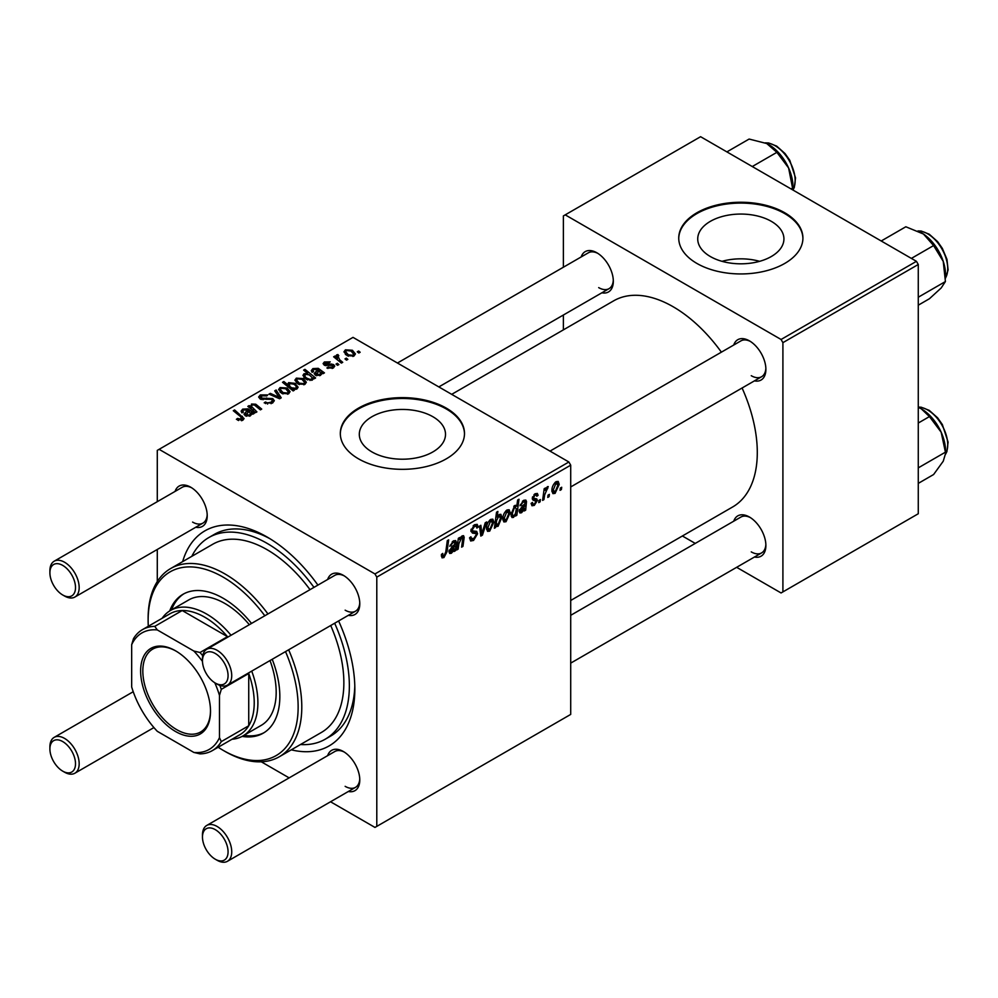 <?xml version="1.0" encoding="UTF-8"?>
<svg xmlns="http://www.w3.org/2000/svg" width="998" height="998" viewBox="0 0 998 998"><rect width="100%" height="100%" fill="white"/><g stroke="black" fill="none" stroke-linecap="round" stroke-linejoin="round"><path stroke-width="1.5" d="M771.304 221.344A43.101 24.888 0 0 0 724.336 215.955A43.101 24.888 0 0 0 697.727 238.946A43.101 24.888 0 0 0 710.351 256.536A43.101 24.888 0 0 0 757.32 261.925A43.101 24.888 0 0 0 783.929 238.946A43.101 24.888 0 0 0 771.304 221.344M759.628 261.326A43.101 24.888 0 0 0 722.028 261.326M784.727 212.749A62.088 35.841 0 0 0 717.063 204.977A62.088 35.841 0 0 0 678.74 238.098A62.088 35.841 0 0 0 696.928 263.447A62.088 35.841 0 0 0 764.58 271.219A62.088 35.841 0 0 0 802.916 238.098A62.088 35.841 0 0 0 784.727 212.749M802.916 238.522A62.088 35.841 0 0 0 784.727 213.597A62.088 35.841 0 0 0 717.4 205.738A62.088 35.841 0 0 0 678.74 238.522M371.93 451.919A43.101 24.888 180 0 1 359.305 434.33A43.101 24.888 180 0 1 385.914 411.338A43.101 24.888 180 0 1 432.882 416.727A43.101 24.888 180 0 1 445.507 434.33A43.101 24.888 180 0 1 418.898 457.321A43.101 24.888 180 0 1 371.93 451.919M446.306 408.132A62.088 35.841 0 0 0 378.641 400.36A62.088 35.841 0 0 0 340.318 433.481A62.088 35.841 0 0 0 358.507 458.831A62.088 35.841 0 0 0 426.171 466.602A62.088 35.841 0 0 0 464.494 433.481A62.088 35.841 0 0 0 446.306 408.132M464.494 433.905A62.088 35.841 0 0 0 446.306 408.98A62.088 35.841 0 0 0 378.978 401.134A62.088 35.841 0 0 0 340.318 433.905M733.742 345.021A23.278 13.448 60 0 1 749.423 340.854L749.423 340.854A23.278 13.448 60 0 1 765.89 369.372A23.278 13.448 60 0 1 754.438 380.874M750.371 341.428A20.696 11.951 -120 0 0 740.903 340.892L550.01 451.108M581.173 256.948A23.278 13.448 60 0 1 596.866 252.781L596.866 252.781A23.278 13.448 60 0 1 613.321 281.286A23.278 13.448 60 0 1 601.869 292.788M597.802 253.355A20.696 11.951 -120 0 0 588.346 252.806L397.441 363.023M733.742 521.193A23.278 13.448 60 0 1 749.423 517.026L749.423 517.026A23.278 13.448 60 0 1 765.89 545.544A23.278 13.448 60 0 1 754.438 557.034M750.371 517.6A20.696 11.951 -120 0 0 740.903 517.051L570.706 615.317M175.074 491.403A23.278 13.448 60 0 1 190.755 487.236L190.755 487.236A23.278 13.448 60 0 1 207.222 515.754A23.278 13.448 60 0 1 195.77 527.256M191.703 487.81A20.696 11.951 -120 0 0 182.235 487.274L54.191 561.2A20.696 11.951 60 0 1 64.533 562.223A20.696 11.951 60 0 1 78.056 580.462A20.696 11.951 60 0 1 74.887 597.041A20.696 11.951 60 0 1 64.533 596.018L62.699 594.97A18.114 10.454 -120 0 0 75.511 587.572A18.114 10.454 -120 0 0 62.699 565.392A18.114 10.454 -120 0 0 49.9 572.79A18.114 10.454 -120 0 0 62.699 594.97L64.533 596.018M327.643 579.489A23.278 13.448 60 0 1 343.324 575.322L343.324 575.322A23.278 13.448 60 0 1 359.779 603.84A23.278 13.448 60 0 1 348.339 615.329M344.26 575.896A20.696 11.951 -120 0 0 334.804 575.347L206.748 649.286A20.696 11.951 60 0 1 217.102 650.309A20.696 11.951 60 0 1 230.613 668.548A20.696 11.951 60 0 1 227.444 685.127A20.696 11.951 60 0 1 217.102 684.104L215.269 683.044A18.114 10.454 -120 0 0 228.068 675.658A18.114 10.454 -120 0 0 215.269 653.478A18.114 10.454 -120 0 0 202.469 660.863A18.114 10.454 -120 0 0 215.269 683.044L217.102 684.104M327.643 755.648A23.278 13.448 60 0 1 343.324 751.482L343.324 751.482A23.278 13.448 60 0 1 359.779 779.999A23.278 13.448 60 0 1 348.339 791.501M344.26 752.055A20.696 11.951 -120 0 0 334.804 751.519L206.748 825.446A20.696 11.951 60 0 1 217.102 826.469A20.696 11.951 60 0 1 230.613 844.707A20.696 11.951 60 0 1 227.444 861.299A20.696 11.951 60 0 1 217.102 860.264L215.269 859.216A18.114 10.454 -120 0 0 228.068 851.818A18.114 10.454 -120 0 0 215.269 829.637A18.114 10.454 -120 0 0 202.469 837.035A18.114 10.454 -120 0 0 215.269 859.216L217.102 860.264M182.646 561.625A124.176 71.694 60 0 1 267.04 536.986L267.04 536.986A124.176 71.694 60 0 1 317.913 585.102M269.822 538.646A116.417 67.215 -120 0 0 214.321 534.379L208.832 537.548A116.417 67.215 -120 0 0 191.816 556.335M570.706 600.472L732.644 506.972A118.999 68.712 -120 0 0 742.088 387.997M721.392 352.157A118.999 68.712 -120 0 0 673.139 306.748A118.999 68.712 -120 0 0 613.645 300.847L451.695 394.347M568.872 461.999L570.706 465.168L376.795 577.118L374.961 573.95L568.872 461.999L353.018 337.374L157.285 450.385L157.285 501.682M157.285 549.474L157.285 581.609M376.795 577.118L376.795 826.369L374.961 827.417L330.538 801.768M289.146 777.879L261.314 761.811M534.304 505.387L531.959 505.761L531.123 503.379L532.458 502.418L533.019 504.19L534.367 504.002L536.113 501.345L532.944 500.048L532.283 498.464L535.078 493.798L537.348 493.436L538.109 495.307L536.774 496.268L536.275 494.996L535.015 495.183L533.618 497.466L533.743 498.251L536.774 498.888L537.435 500.46L534.304 505.387L531.123 503.553M535.839 500.572L532.321 499M532.396 497.478L534.841 498.576M525.135 502.481L523.451 501.857L519.983 505.774L523.576 500.435L525.834 500.06L526.507 501.557L525.672 510.165L524.299 510.964L524.162 509.704L521.517 512.76L519.883 512.947L519.147 511.026L522.702 505.549L524.96 503.865L524.773 501.595L523.189 500.684M510.165 512.673L506.023 521.717L503.878 521.954L502.855 519.259C502.73 515.579 504.127 512.485 507.059 509.966L509.13 509.741L510.165 512.673L508.556 511.749M443.935 557.558L442.027 557.845L441.44 554.389L442.775 553.428L442.65 554.788L444.023 555.774L445.769 551.981L447.304 540.629L448.663 539.856L447.079 551.607L443.935 557.558L441.328 556.048M441.677 554.214L444.023 555.774M495.844 525.447L495.544 527.568L494.372 528.241L496.53 512.211L497.877 511.438L497.104 517.039L499.299 514.457L500.884 514.319L501.857 517.326L498.089 526.295L496.592 526.47L494.833 524.848M486.675 521.929L482.446 535.128L480.811 536.076L479.539 526.058L480.874 525.285L481.809 533.83L485.24 522.765L486.675 521.929M469.596 537.81L473.638 538.671L476.246 534.703L475.896 533.606L472.428 533.094L470.919 530.724L474.499 524.736L477.156 524.337L478.242 526.857L476.907 528.104L476.271 526.233L474.462 526.495L472.254 529.863L472.753 530.899L476.682 531.385L477.568 533.793L473.551 540.454L470.644 540.978L469.596 537.735L470.919 536.787L471.53 539.045L469.596 537.922M475.896 533.606L470.919 530.711M471.106 529.202L472.753 530.899M561.699 487.261L561.387 489.556L560.053 490.317L560.34 488.047L561.699 487.261M570.706 465.168L570.706 714.418L376.795 826.369M493.873 522.079L489.719 531.123L487.573 531.36L486.55 528.666C486.425 524.985 487.835 521.892 490.767 519.384L492.837 519.16L493.873 522.079L492.264 521.156M454.963 542.999L453.279 542.363L449.799 546.293L453.391 540.953L455.649 540.579L456.323 542.076L455.5 550.684L454.127 551.482L453.99 550.222L451.346 553.279L449.699 553.453L448.975 551.545L452.518 546.068L454.776 544.384L454.601 542.114L453.005 541.203M458.868 543.748L458.132 549.162L456.785 549.948L458.356 538.284L459.704 537.498L459.442 539.456L462.211 535.864L463.571 535.689L464.17 537.348L462.96 546.38L461.612 547.154L462.823 538.172L461.787 537.448L458.868 543.748L457.708 543.087M462.823 538.172L460.976 536.986M516.839 515.28L515.492 516.053L515.729 514.419L513.459 517.413L511.999 517.538L511.001 514.457L514.681 505.574L516.777 506.148L517.65 500.01L518.997 499.237L516.839 515.28L515.692 514.619M516.141 505.425L516.777 506.148L515.33 505.312M559.229 484.354L555.075 493.386L552.929 493.636L551.906 490.929C551.782 487.249 553.191 484.155 556.123 481.647L558.194 481.423L559.229 484.354L557.62 483.419M549.387 494.372L549.087 496.655L547.752 497.428L548.027 495.158L549.387 494.372M544.634 494.933L543.947 499.624L542.6 500.397L544.172 488.733L545.519 487.96L545.182 490.38L547.341 486.712L548.251 486.587L544.634 494.933L543.436 494.235M540.417 499.549L540.105 501.844L538.77 502.605L539.045 500.335L540.417 499.549M338.883 364.544L337.549 365.318L336.002 364.095L337.361 363.309L338.883 364.544M347.865 359.355L346.531 360.128L344.984 358.906L346.343 358.12L347.865 359.355M326.907 368L327.905 367.039L332.147 367.276L332.459 365.443L324.238 365.118L323.103 363.609L324.375 361.975L330.226 361.85L329.066 362.723L325.473 362.686L325.36 364.233L331.324 364.033L333.694 364.619L334.754 366.129L333.245 367.988L326.907 368M333.02 368.112L332.459 365.443M325.473 362.686L325.36 365.567M313.21 379.115L313.21 377.868L312.399 380.026L306.149 379.252L302.93 375.41L303.978 373.751L307.609 373.427L303.629 370.108L304.976 369.335L315.618 377.98L314.27 378.753L313.21 377.868L313.297 378.529M272.504 403.055L264.196 402.843L265.381 401.994L267.601 402.88L271.094 402.144L272.379 400.56L271.543 399.412L260.129 398.963L258.619 397.004L260.316 394.921L267.763 394.909L266.84 395.919L261.763 395.819L261.376 398.14L272.753 398.564L274.338 400.697L272.504 403.055M260.628 399.212L260.628 397.167L261.376 399.487M288.659 393.723L281.785 393.412L278.579 389.582L280.064 387.561L287.062 388.01L290.069 391.665L288.659 393.723M250.473 408.506L251.508 404.04L255.738 404.215L261.726 409.08L260.391 409.866L254.415 405.013L252.257 404.951L251.371 406.323L256.91 411.875L255.563 412.648L247.828 406.361L249.176 405.587L250.473 406.635L250.411 405.961M241.466 420.719L240.817 416.84L233.282 410.727L234.63 409.941L244.073 418.574L242.888 420.158L236.389 419.297L237.561 418.436L241.466 419.247L242.09 418.399L242.09 420.532M374.961 573.95L159.106 449.325M252.906 414.182L251.608 413.596L250.286 415.879L245.234 415.704L243.974 414.07L247.729 410.44L243.737 409.866L242.826 411.039L243.425 412.162L241.928 412.835L241.104 411.126L242.689 409.13L248.065 408.843L254.278 413.384L252.906 414.182M294.323 390.268L293.15 390.942L282.509 382.309L283.856 381.523L287.549 384.554L288.597 382.633L294.909 383.332L298.103 387.187L297.03 388.896L292.938 389.12L294.323 390.268M281.224 397.828L279.59 398.776L268.998 394.135L270.333 393.362L279.153 397.366L274.7 390.842L276.134 390.018L281.224 397.828M304.964 384.317L298.078 384.005L294.884 380.163L296.356 378.142L303.355 378.604L306.361 382.259L304.964 384.317M323.078 373.664L321.78 373.077L320.47 375.373L315.405 375.186L314.145 373.564L317.913 369.934L313.921 369.36L312.998 370.52L313.597 371.643L312.1 372.316L311.276 370.62L312.873 368.611L318.237 368.324L324.45 372.878L323.078 373.664M354.016 355.999L347.142 355.675L343.936 351.845L345.42 349.824L352.419 350.273L355.425 353.928L354.016 355.999M337.848 355.924L339.682 359.779L342.726 362.324L341.378 363.097L333.644 356.81L334.991 356.036L336.576 357.346L336.65 354.889L337.885 354.564L338.809 355.712L337.374 356.748L337.374 359.841M336.089 355.862L336.65 354.889L336.65 359.255M360.166 352.257L358.831 353.018L357.284 351.807L358.644 351.022L360.166 352.257M300.473 744.533A116.417 67.215 -120 0 0 325.248 739.194L330.737 736.025A116.417 67.215 -120 0 0 354.801 685.826M916.438 261.326L918.272 264.495L782.906 342.651L781.072 339.482L916.438 261.326L700.584 136.701L563.383 215.917L563.383 267.214M563.383 315.006L563.383 329.864M782.906 342.651L782.906 591.901L781.072 592.962L736.649 567.313M695.257 543.411L682.383 535.988M782.906 591.901L918.272 513.745L918.272 264.495M781.072 339.482L565.217 214.857M751.257 375.71A20.696 11.951 -120 0 0 761.599 376.733A20.696 11.951 -120 0 0 765.865 368.274M598.688 287.624A20.696 11.951 -120 0 0 609.042 288.659A20.696 11.951 -120 0 0 613.296 280.189M751.257 551.882A20.696 11.951 -120 0 0 761.599 552.904A20.696 11.951 -120 0 0 765.865 544.434M338.609 620.956A124.176 71.694 60 0 1 354.839 689.069A124.176 71.694 60 0 1 291.304 749.822M345.146 786.337A20.696 11.951 -120 0 0 355.5 787.36A20.696 11.951 -120 0 0 359.754 778.902M345.146 610.177A20.696 11.951 -120 0 0 355.5 611.2A20.696 11.951 -120 0 0 359.754 602.73M192.589 522.091A20.696 11.951 -120 0 0 202.931 523.114A20.696 11.951 -120 0 0 207.197 514.656M237.561 420.108L237.561 418.436M238.547 420.557L238.547 419.148M234.63 411.825L234.63 409.941M242.427 420.395L242.427 416.278M247.729 412.112L247.729 410.44M242.689 412.498L242.689 409.13M248.065 411.862L248.065 408.843M249.562 412.049L249.562 409.966M252.893 414.182L252.893 412.76M249.537 414.968L250.448 413.621L248.677 411.251L246.556 414.931L249.537 414.968L249.537 416.216M246.556 416.266L245.845 413.995L245.845 416.016M249.176 407.458L249.176 405.587M251.508 405.675L251.508 404.04M255.738 405.999L255.738 404.215M283.856 383.394L283.856 381.523M287.549 386.401L287.549 384.554M288.597 387.249L288.597 382.633M294.909 385.041L294.909 383.332M292.938 390.779L292.938 389.12M289.819 388.247L289.819 386.426L291.641 387.823L295.757 388.284L296.406 387.261L296.406 389.183M295.757 389.345L295.757 388.284C296.68 386.737 295.969 385.34 293.599 384.105L289.32 383.556L288.721 387.349M289.32 383.556L289.819 386.426M291.641 389.719L291.641 387.823M280.064 392.202L280.064 387.561M287.062 389.756L287.062 388.01M281.174 388.259L280.338 389.519L282.97 392.563L287.511 393.05L288.272 391.852L285.727 388.771L281.174 388.259M282.97 393.973L282.97 392.563M287.511 394.222L287.511 393.05M270.333 394.721L270.333 393.362M279.153 398.576L279.153 397.366M276.134 392.987L276.134 390.018M265.381 403.441L265.381 401.994M265.78 403.604L265.78 402.231M267.601 404.09L267.601 402.88M271.094 403.716L271.094 402.144M260.316 399.063L260.316 394.921M263.023 399.749L263.023 398.514M272.753 402.905L272.753 398.564M296.356 382.783L296.356 378.142M303.355 380.35L303.355 378.604M297.466 378.853L296.631 380.113L299.275 383.157L303.804 383.644L304.565 382.446L302.02 379.365L297.466 378.853M299.275 384.567L299.275 383.157M303.804 384.804L303.804 383.644M303.978 377.556L303.978 373.751M307.609 374.188L307.609 373.427M304.976 371.231L304.976 369.335M311.675 380.325L312.062 377.543L309.218 374.836L305.226 374.375L304.627 378.205M305.226 374.375C304.353 375.834 305.014 377.157 307.209 378.317L310.041 379.365L311.675 379.103L312.062 377.543M307.209 379.801L307.209 378.317M310.041 380.5L310.041 379.365M307.584 379.964L307.584 378.541M317.913 371.593L317.913 369.934M312.873 371.98L312.873 368.611M318.237 371.343L318.237 368.324M319.747 371.53L319.747 369.447M323.065 373.664L323.065 372.242M319.722 374.45L320.62 373.102L318.849 370.732L316.74 374.412L319.722 374.45L319.722 375.697M316.74 375.747L316.029 373.477L316.029 375.498M327.905 368.474L327.905 367.039M332.147 368.499L332.147 367.276M324.375 365.193L324.375 361.975M326.246 365.705L326.246 364.582M331.324 365.143L331.324 364.033M333.694 367.713L333.694 364.619M345.42 354.465L345.42 349.824M352.419 352.02L352.419 350.273M346.531 350.523L345.695 351.783L348.327 354.826L352.868 355.313L353.629 354.115L351.084 351.046L346.531 350.523M348.327 356.249L348.327 354.826M352.868 356.486L352.868 355.313M346.343 359.979L346.343 358.12M334.991 357.908L334.991 356.036M336.576 359.193L336.576 357.346M337.885 355.899L337.885 354.564M337.361 365.168L337.361 363.309M358.644 352.868L358.644 351.022M560.24 488.883L561.387 489.556M469.596 538.172L473.551 540.454M470.919 530.736L475.634 533.456M474.537 524.723L478.242 526.857M474.25 524.886L478.242 527.194M473.152 525.734L474.462 526.495M470.969 529.975L477.568 533.793M480.562 534.042L482.446 535.128M480.425 533.032L481.809 533.83M486.575 529.302L489.719 531.123M490.218 519.733L491.839 520.669L490.704 520.756L487.885 527.73L489.731 529.776L492.538 522.84L489.694 520.17M486.65 527.019L487.885 527.73M486.55 528.703L489.731 529.776M494.534 526.981L495.544 527.568M495.969 516.39L497.104 517.039M500.235 516.39L501.857 517.326M494.883 524.437L498.089 526.295M496.617 520.507L496.318 523.127L497.977 525.01L500.522 518.112L498.863 516.053L496.617 520.507L495.507 519.858M498.052 515.579L499.836 515.954L498.439 515.143M494.946 523.938L497.977 525.01M495.145 522.453L496.318 523.127M445.919 550.933L447.079 551.607M448.988 551.919L451.346 553.279M452.256 541.777L453.279 542.363M450.123 545.145L451.133 545.719M453.915 540.691L456.323 542.076M454.926 543.511L456.111 544.184M453.99 548.563L455.35 549.349M453.566 549.574L455.5 550.684M451.757 551.694L454.552 545.856L450.298 550.784L451.757 551.694L449.162 550.123M453.641 545.332L454.552 545.856M456.984 548.501L458.132 549.162M458.294 538.795L459.442 539.456M461.924 536.051L464.17 537.348M461.812 545.719L462.96 546.38M502.88 519.896L506.023 521.717M506.522 510.327L508.132 511.263L507.009 511.35L504.177 518.324L506.023 520.357L508.843 513.434L505.986 510.764M502.942 517.613L504.177 518.324M502.855 519.297L506.023 520.357M511.138 516.078L513.459 517.413M514.182 505.936L515.679 506.797L514.756 506.872L512.336 513.359L512.847 515.754L513.895 515.816L515.43 513.608L516.353 508.731L513.783 506.31M511.126 512.66L512.336 513.359M513.022 515.904L511.001 514.743L513.895 515.816M511.076 513.084L512.336 513.808M519.16 511.4L521.517 512.76M522.428 501.258L523.451 501.857M520.307 504.626L521.305 505.2M524.1 500.173L526.507 501.557M525.11 502.992L526.283 503.678M524.162 508.044L525.522 508.83M523.75 509.055L525.672 510.165M521.942 511.176L524.736 505.337L520.482 510.265L521.942 511.176L519.347 509.604M523.825 504.813L524.736 505.337M535.277 493.686L538.109 495.307M534.017 494.596L535.015 495.183M532.57 496.854L533.618 497.466M533.918 498.426L537.435 500.46M551.931 491.577L555.075 493.386M555.574 482.009L557.196 482.932L556.061 483.02L553.241 489.993L555.088 492.039L557.894 485.115L555.05 482.433M552.006 489.282L553.241 489.993M551.906 490.966L555.088 492.039M547.927 495.994L549.087 496.655M542.8 498.95L543.947 499.624M544.047 489.719L545.182 490.38M546.368 487.785L547.715 488.571M546.168 488.109L547.054 488.608M538.945 501.171L540.105 501.844M251.521 623.426A80.202 46.307 -120 0 0 223.14 598.239A80.202 46.307 -120 0 0 183.033 594.272A80.202 46.307 -120 0 0 169.697 610.951M183.956 593.76A80.202 46.307 -120 0 0 171.531 609.865M218.15 747.253A106.062 61.24 -120 0 0 223.128 750.321A106.062 61.24 -120 0 0 289.283 742.737A106.062 61.24 -120 0 0 285.503 651.607M264.807 615.766A106.062 61.24 -120 0 0 223.14 577.118A106.062 61.24 -120 0 0 148.128 620.419A106.062 61.24 -120 0 0 148.303 626.27M224.962 751.382L223.128 750.321A106.062 61.24 -120 0 0 223.14 750.321L224.962 751.382A108.657 62.737 60 0 0 279.29 756.758L321.368 732.47A108.657 62.737 -120 0 0 330.712 625.509M148.128 620.419L148.128 618.311A108.657 62.737 60 0 1 170.633 568.561A108.657 62.737 60 0 1 224.962 573.95A108.657 62.737 60 0 1 267.951 613.945M288.647 649.798A108.657 62.737 60 0 1 279.29 756.758M310.016 589.656A108.657 62.737 -120 0 0 267.04 549.661A108.657 62.737 -120 0 0 212.711 544.272L170.633 568.561M325.248 739.194A116.417 67.215 -120 0 0 334.667 623.226M313.971 587.373A116.417 67.215 -120 0 0 267.04 543.324A116.417 67.215 -120 0 0 208.832 537.548M162.15 618.273A72.442 41.816 60 0 1 170.458 610.489L188.747 599.935A72.442 41.816 60 0 1 224.962 603.516A72.442 41.816 60 0 1 249.325 624.698M270.021 660.551A72.442 41.816 60 0 1 261.177 725.396L242.888 735.963A72.442 41.816 60 0 1 231.998 739.256M242.115 736.387A80.202 46.307 -120 0 0 263.235 733.168A80.202 46.307 -120 0 0 272.217 659.279M243.974 735.326A80.202 46.307 -120 0 0 264.133 732.632M918.272 297.229L945.418 281.548L941.176 287.985L929.45 298.726L918.272 305.188M911.374 258.407L933.604 245.57L943.247 261.401L945.418 281.548M881.209 240.992L905.835 226.771L923.449 234.019L933.604 245.57M945.518 277.057L945.518 274.525A34.144 19.711 -120 0 0 943.247 261.401A34.144 19.711 -120 0 0 923.449 234.019A34.144 19.711 -120 0 0 921.379 232.709A34.144 19.711 -120 0 0 921.204 232.609M792.961 189.233L792.961 186.451A34.144 19.711 -120 0 0 792.874 184.006A34.144 19.711 -120 0 0 788.607 167.976L792.936 190.032M791.09 188.959L792.849 187.936M752.267 166.541L776.893 152.332L788.607 167.976A34.144 19.711 -120 0 0 768.809 144.635A34.144 19.711 -120 0 0 768.672 144.548M726.881 151.896L749.111 139.059L766.738 143.537L776.893 152.332M918.272 483.381L933.604 474.524L943.247 461.201L945.518 453.591L945.418 452.181L918.272 467.862M918.272 423.04L929.45 416.578L941.176 432.221L945.418 452.181M918.272 407.309L921.291 408.831L929.45 416.578M945.518 453.491L945.518 450.697A34.144 19.711 -120 0 0 941.176 432.221A34.144 19.711 -120 0 0 921.379 408.881A34.144 19.711 -120 0 0 921.229 408.793M202.469 660.863L202.469 658.755A20.696 11.951 60 0 1 206.748 649.286M202.469 837.035L202.469 834.927A20.696 11.951 60 0 1 206.748 825.446M49.9 572.79L49.9 570.669A20.696 11.951 60 0 1 54.191 561.2M64.533 772.19L62.699 771.13A18.114 10.454 -120 0 0 75.511 763.732A18.114 10.454 -120 0 0 62.699 741.564A18.114 10.454 -120 0 0 49.9 748.949A18.114 10.454 -120 0 0 62.699 771.13L64.533 772.19A20.696 11.951 60 0 0 74.887 773.213A20.696 11.951 60 0 0 78.056 756.634A20.696 11.951 60 0 0 64.533 738.395A20.696 11.951 60 0 0 54.191 737.36A20.696 11.951 60 0 0 49.9 746.841L49.9 748.949M140.631 671.005A49.413 28.53 60 0 1 175.573 650.833A49.413 28.53 60 0 1 210.516 711.349A49.413 28.53 60 0 1 175.573 731.522A49.413 28.53 60 0 1 140.631 671.005M176.122 651.158A47.854 27.632 -120 0 0 152.744 649.099A47.854 27.632 -120 0 0 142.826 671.005A47.854 27.632 -120 0 0 163.722 719.171A47.854 27.632 -120 0 0 200.598 731.996A47.854 27.632 -120 0 0 210.503 710.713M251.733 671.105A72.442 41.816 60 0 1 257.896 702.792A72.442 41.816 60 0 1 242.888 735.963M227.843 637.098A69.848 40.332 -120 0 0 227.469 636.649L182.21 610.526L154.777 626.37L157.285 629.925A67.265 38.835 -120 0 0 131.674 644.708L131.674 686.961A67.265 38.835 -120 0 0 157.285 731.309L193.862 752.442A67.265 38.835 -120 0 0 219.473 737.647L221.307 741.601A69.848 40.332 60 0 1 212.325 750.621L239.769 734.778A69.848 40.332 -120 0 0 248.739 725.758A69.848 40.332 -120 0 0 254.228 702.792A69.848 40.332 -120 0 0 248.739 673.5A69.848 40.332 -120 0 0 248.552 672.951M202.469 661.412A67.265 38.835 -120 0 0 193.862 651.045L200.024 652.492L227.469 636.649A69.848 40.332 -120 0 0 182.21 610.526A69.848 40.332 -120 0 0 169.922 613.795L142.477 629.626A69.848 40.332 60 0 1 154.777 626.37M221.307 741.601L248.739 725.758L248.739 673.5L221.307 689.344L219.473 695.406A67.265 38.835 -120 0 0 214.795 682.769M170.458 610.489A72.442 41.816 60 0 1 231.037 635.264M131.674 644.708L133.495 638.645A69.848 40.332 60 0 1 142.477 629.626M212.325 750.621A69.848 40.332 60 0 1 200.024 753.877L193.862 752.442M219.473 737.647L219.473 695.406M193.862 651.045L157.285 629.925M200.024 652.492A69.848 40.332 60 0 1 202.719 655.773M219.809 685.376A69.848 40.332 60 0 1 221.307 689.344M245.807 416.004L245.807 411.937M251.359 414.831L251.359 411.588M257.122 407.159L257.122 405.25M253.317 410.827L253.317 408.955M291.304 389.457L291.304 387.623M276.147 397.266L276.147 395.932M266.641 399.375L266.641 397.965M315.992 375.485L315.992 371.418M321.531 374.312L321.531 371.081M328.167 365.542L328.167 364.432M339.682 361.725L339.682 359.779M470.981 531.472L474.025 533.244M480.038 529.95L481.547 530.824M495.195 522.091L496.318 522.727M454.452 546.492L455.587 547.154M451.795 546.567L452.892 547.203M462.798 538.633L463.97 539.307M524.636 505.974L525.771 506.635M521.966 506.048L523.064 506.685M945.518 277.906A28.455 16.43 -120 0 0 947.651 270.57A28.455 16.43 -120 0 0 938.694 244.023A28.455 16.43 -120 0 0 918.16 231.037M792.948 189.845A28.455 16.43 -120 0 0 795.082 178.492A28.455 16.43 -120 0 0 765.454 142.951M945.505 454.09A28.455 16.43 -120 0 0 947.651 442.75A28.455 16.43 -120 0 0 918.272 407.196M242.826 411.039L242.826 412.436M250.448 413.621L250.448 415.792M251.371 406.323L251.371 409.23M280.338 389.519L280.338 392.426M288.272 391.852L288.272 393.936M272.379 400.56L272.379 403.13M296.631 380.113L296.631 383.02M304.565 382.446L304.565 384.517M312.224 378.217L312.224 380.113M312.998 370.52L312.998 371.917M320.62 373.102L320.62 375.273M324.861 363.497L324.861 365.405M345.695 351.783L345.695 354.689M353.629 354.115L353.629 356.199M476.271 526.233L474.1 524.985M443.062 555.898L441.366 554.913M450.709 551.844L449.013 550.859M462.511 537.348L461.276 536.637M520.894 511.325L519.197 510.34M533.019 504.19L531.348 503.217M536.275 494.996L534.666 494.06M533.893 498.401L532.383 497.54M945.518 278.13L948.1 269.959L946.952 259.33L942.337 248.365L937.621 241.641L929.225 234.206L921.216 231.049L917.96 230.937M792.961 190.044L794.321 187.412L795.531 177.869L789.78 160.279L785.052 153.567L776.669 146.12L768.66 142.964L765.241 142.864M918.272 407.084L921.216 407.221L929.225 410.365L937.621 417.813L942.337 424.524L948.1 442.114L946.902 451.607L945.493 454.339M761.599 376.733L570.706 486.949M355.5 611.2L227.444 685.127M227.444 861.299L355.5 787.36M570.706 663.121L761.599 552.904M74.887 597.041L202.931 523.114M438.833 386.925L609.042 288.659M133.221 691.726L54.191 737.36M153.917 727.579L74.887 773.213"/></g></svg>
